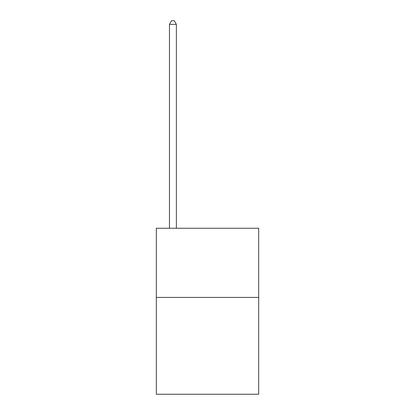 <?xml version="1.0" encoding="UTF-8"?>
<svg xmlns="http://www.w3.org/2000/svg" width="415" height="415" viewBox="0 0 415 415"><rect width="100%" height="100%" fill="white"/><g stroke="black" fill="none" stroke-linecap="round" stroke-linejoin="round"><path stroke-width="0.62" d="M258.685 297.415L258.685 394.25L156.315 394.25L156.315 228.25L258.685 228.25L258.685 297.415L156.315 297.415M176.375 228.25L176.375 24.345L169.46 24.345L169.46 228.25M169.46 24.345L171.535 20.75L174.3 20.75L176.375 24.345"/></g></svg>
